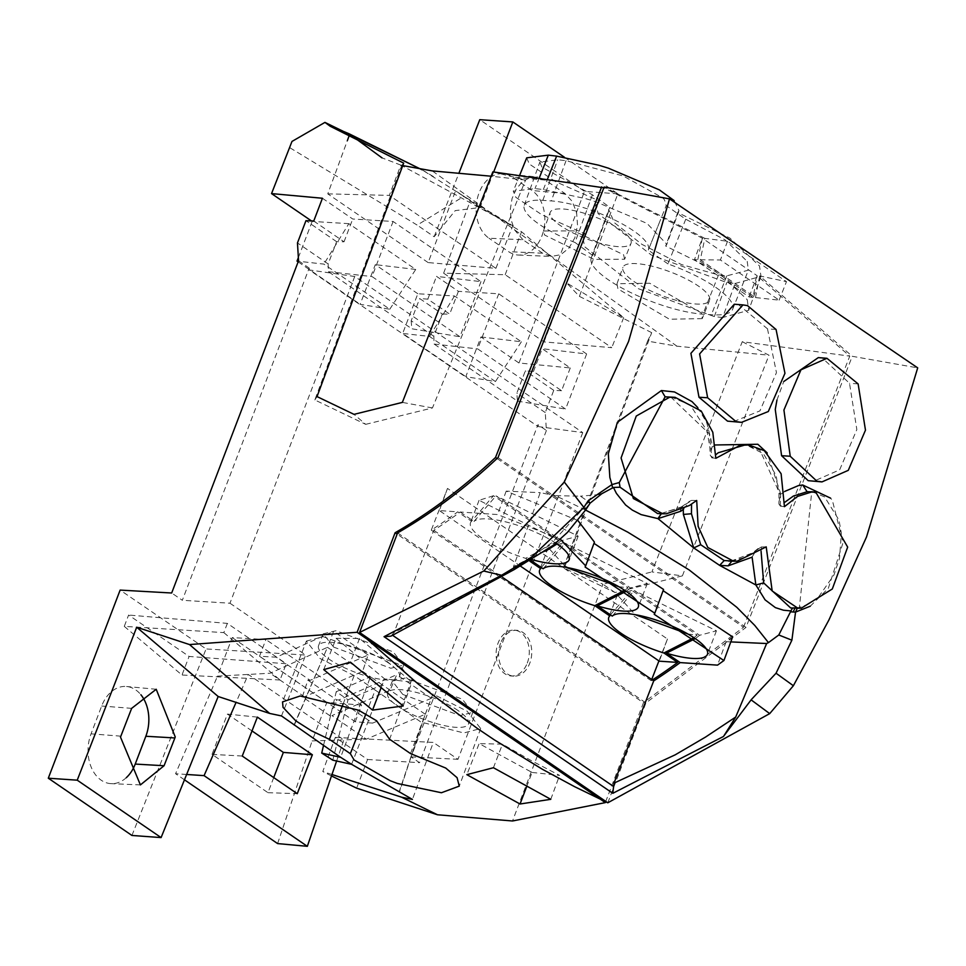 <?xml version="1.0" encoding="UTF-8"?>
<svg xmlns="http://www.w3.org/2000/svg" width="966" height="966" viewBox="0 0 966 966"><rect width="100%" height="100%" fill="white"/><g stroke="black" fill="none" stroke-linecap="round" stroke-linejoin="round"><path stroke-width="0.72" stroke-dasharray="4.83 3.62" d="M696.571 500.497L691.608 500.388L691.547 504.035M766.207 546.865L761.075 546.985L747.056 556.851L731.974 560.98L728.436 561.005M680.704 510.374L681.392 506.933L691.91 500.376M682.648 506.727L661.263 513.55M683.626 508.997L689.736 501.197L691.608 500.388M660.599 513.683L681.392 506.945M666.371 513.767L657.689 513.562M585.577 510.06L555.51 495.691L580.421 496.15L586.265 500.159L587.171 502.272L590.081 503.177M601.19 494.037L599.946 494.435M599.524 494.568L580.421 496.162M752.079 557.032L755.98 550.717L761.075 546.998M750.799 557.648L752.091 556.73M730.984 561.125L752.659 552.866L758.358 548.302M761.063 551.163L761.558 546.877M792.494 608.097L790.731 607.916M801.225 608.182L794.933 607.916L799.365 607.529L811.754 491.779M711.857 457.872L715.794 458.307M670.682 396.929L709.346 433.891L711.857 457.824M784.44 506.679L780.492 506.16L784.766 502.296M670.959 396.954L690.292 405.068L706.967 430.776L709.841 446.944L710.203 455.131L711.93 457.812L715.721 454.793M780.202 505.967L780.649 495.473L759.964 450.289L745.897 444.734M780.48 506.16L778.898 503.974L778.958 494.049L776.169 475.61L763.49 453.718L745.945 444.734M585.408 505.025L582.848 508.913L552.48 542.312L528.813 558.59L513.501 566.68L540.211 492.648L555.51 495.691M730.779 641.907L726.142 641.702L732.639 636.884M577.934 520.541L506.196 491.126L540.211 492.648M593.969 543.351L594.428 542.119M663.099 590.673L663.557 589.441M697.766 407.58L706.738 422.685L711.713 442.488L712.063 447.125L710.203 455.131M797.324 608.206L799.365 607.505M810.269 606.201L828.333 588.282L843.089 542.59L832.39 500.521L830.603 498.154M785.406 490.97L780.854 494.218L778.825 502.163M780.854 494.218L767.149 452.849M715.142 444.976L712.063 447.125M767.487 328.838L776.459 372.622L759.928 410.888L732.904 421.876M776.072 329.478L767.487 328.826L738.821 304.906L734.305 304.218M818.299 357.613L822.621 358.301L849.512 383.285L856.842 429.568L839.659 469.838L813.324 481.406M776.954 400.045L783.74 381.534M726.142 641.702L717.521 665.139M524.357 562.2L531.143 557.479M513.501 566.68L513.84 569.795M506.196 491.126L497.575 514.552L460.227 512.016A432.188 275.853 124.4 0 1 433.77 530.31L394.019 632.549L390.916 636.135M593.824 543.303L585.094 567.006M560.377 539.209L497.575 514.552M662.954 590.624L654.223 614.328M497.997 457.618L746.006 627.405L852.266 356.297L917.7 367.877M607.795 802.794L645.928 702.934L746.006 627.405M727.531 241.271L720.419 259.975L779.127 300.16L755.497 297.564L700.302 259.769L704.83 238.373L727.531 241.271L786.481 281.637L759.687 275.926L852.266 356.297M704.83 238.373L604.161 187.054M397.594 532.918L645.928 702.934M460.227 512.016L474.004 521.447L495.981 495.884L561.367 540.634L578.163 536.142L495.981 495.884M531.119 560.546L528.136 558.505L545.621 551.151M557.008 543.979L561.367 540.634M543.146 568.781L565.122 543.206L630.496 587.968L647.292 583.476L565.122 543.206M626.137 591.313L630.496 587.968M612.275 616.103L634.251 590.54L699.625 635.29L716.422 630.798L634.251 590.54M695.266 638.635L699.625 635.29M433.77 530.31L502.646 577.463M555.836 543.182A51.488 13.947 -159.1 0 0 488.361 518.947A51.488 13.947 -159.1 0 0 474.004 521.447M528.136 558.505A51.488 13.947 -159.1 0 0 532.459 559.761M500.581 643.235A22.979 16.555 93.9 0 0 513.61 676.14A22.979 16.555 93.9 0 0 529.766 663.219A22.979 16.555 93.9 0 0 516.725 630.303A22.979 16.555 93.9 0 0 500.581 643.235M755.497 297.564L759.687 275.926M779.127 300.16L786.481 281.637M700.302 259.769L720.419 259.975M527.291 663.05A22.979 16.555 93.9 0 0 514.25 630.134A22.979 16.555 93.9 0 0 498.094 643.066A22.979 16.555 93.9 0 0 511.135 675.971A22.979 16.555 93.9 0 0 527.291 663.05M605.634 801.804L643.453 702.765L397.123 534.138M497.055 458.5L743.518 627.236L643.453 702.765M658.933 660.925L667.458 639.009L447.5 488.422L431.283 530.141A432.188 275.853 124.4 0 0 457.751 511.847L471.529 521.278L493.505 495.715L558.879 540.465L525.661 558.336L529.911 561.246M541.286 567.501L562.647 543.037L628.021 587.799L624.736 590.347M610.415 614.823L631.776 590.371L697.15 635.121L693.854 637.681M652.388 679.979A432.188 275.853 124.4 0 1 651.241 680.716L651.712 679.509M431.283 530.141L651.241 680.716M447.5 488.422L439.349 510.591L457.751 511.847M520.71 566.293L439.349 510.591M667.458 639.009L659.295 661.167M631.776 590.371L617.346 594.971L635.23 614.678M687.889 633.998L697.15 635.121M562.647 543.037L548.217 547.637L566.112 567.356M618.759 586.676L628.021 587.799M471.529 521.278A51.488 13.947 -159.1 0 0 470.49 522.799A51.488 13.947 -159.1 0 0 525.661 558.336M493.505 495.715L479.076 500.316L558.879 540.465M743.518 627.236L849.778 356.128L757.199 275.757L749.109 296.948M753.021 297.395L749.109 296.96L694.494 259.564L697.814 259.6L753.021 297.395L757.199 275.757L702.342 238.204L603.991 187.815M697.814 259.6L702.342 238.204L694.494 259.564M742.25 341.71L769.008 355.222L676.937 346.19L647.594 341.107L563.468 567.766L615.028 592.52L682.394 575.857L651.905 571.92L742.25 341.71L849.778 356.128M492.853 171.876L525.589 180.062L491.151 176.21M747.249 299.738L748.735 310.279L722.628 317.536L735.102 283.485L726.806 282.555L651.35 255.036L598.063 213.607L596.155 204.394L582.812 237.515L585.807 234.243L542.035 214.863L515.856 197.33L513.272 191.208L535.019 188.599L543.327 189.553L585.807 198.682L595.539 201.64L647.003 223.4L666.83 244.326L665.683 246.04L717.798 271.712L747.249 299.738M722.628 317.536L714.321 316.594L638.357 288.689L584.732 246.801L582.812 237.515M526.712 157.832L529.247 163.979L555.426 181.596L599.367 201L596.155 204.394M735.102 283.485L760.979 276.361L759.481 265.964L729.861 238.047L677.685 212.532L678.977 210.673L674.183 200.626M747.213 261.412L748.396 270.19L726.843 275.829L718.535 274.899L681.477 264.563L641.907 244.35L614.4 222.699L608.701 209.634L610.005 207.461L592.399 194.806L541.89 167.106L539.861 162.107L557.72 159.74L566.04 160.694L623.094 175.933L662.809 197.921L664.451 199.793L666.226 205.589L685.739 219.222L725.116 239.87L747.213 261.412M685.739 219.222L667.977 263.911A71.11 19.26 20.9 0 1 731.081 301.585A71.11 19.26 20.9 0 1 732.651 309.277A71.11 19.26 20.9 0 1 711.374 314.747L702.922 314.167A71.11 19.26 20.9 0 1 627.9 291.164A71.11 19.26 20.9 0 1 591.24 257.958A71.11 19.26 20.9 0 1 592.412 256.075L609.703 207.956M592.399 194.806L575.011 242.478A61.836 16.748 20.9 0 1 525.697 211.796A61.836 16.748 20.9 0 1 524.272 205.263A61.836 16.748 20.9 0 1 542.832 200.348L551.296 200.928A61.836 16.748 20.9 0 1 645.481 241.174A61.836 16.748 20.9 0 1 646.991 243.263A61.836 16.748 20.9 0 1 648.355 249.953A61.836 16.748 20.9 0 1 648.307 250.073L666.226 205.589M667.977 263.923L648.295 250.097L657.109 228.218M575.011 242.478L592.762 255.495L592.412 256.075M600.393 243.36A43.289 11.725 20.9 0 1 551.163 217.012A43.289 11.725 20.9 0 1 550.161 212.435A43.289 11.725 20.9 0 1 580.844 212.279A43.289 11.725 20.9 0 1 630.073 238.638A43.289 11.725 20.9 0 1 631.04 243.311A43.289 11.725 20.9 0 1 600.393 243.36M676.731 300.474A46.38 12.57 20.9 0 1 623.976 272.243A46.38 12.57 20.9 0 1 622.913 267.341A46.38 12.57 20.9 0 1 655.781 267.171A46.38 12.57 20.9 0 1 708.537 295.403A46.38 12.57 20.9 0 1 709.563 300.426A46.38 12.57 20.9 0 1 676.731 300.474M702.234 318.623L669.438 319.215L617.938 288.894L616.984 283.75L649.756 283.243L701.473 312.996L702.234 318.623L709.563 300.426M624.628 259.214L623.601 254.758L573.876 230.886L543.46 230.983L544.631 235.028L594.15 259.407L624.628 259.214L631.04 243.311M585.807 234.243L599.367 201M677.685 212.532L665.683 246.04M402.725 165.693L401.771 165.415L314.831 399.948L365.703 424.34L354.015 414.354M365.703 424.34L432.454 407.954L525.589 180.062M682.394 575.857L769.008 355.222M615.028 592.52L602.917 584.237L651.905 571.92M563.468 567.766L565.086 565.991L602.917 584.237L512.511 820.979M565.086 565.991L651.688 332.654L647.594 341.107M651.688 332.654L579.395 296.369L566.583 282.857L623.674 317.657L521.531 231.755L473.123 202.993L463.885 196.303L417.215 225.114L289.208 147.339M458.995 193.369L512.789 225.766L400.842 165.101L389.322 195.398L495.884 268.355L428.143 262.583L455.614 190.737L466.01 198.03M400.842 165.101L382.017 157.869M403.679 163.121L401.771 165.415M428.143 262.583L327.776 193.864L347.362 140.601M327.776 193.864L389.322 195.398M463.897 196.291L421.985 169.762M495.884 268.355L512.789 225.766M493.686 171.972L480.066 207.545L455.203 210.624L434.145 236.767L417.215 225.114M480.066 207.545L463.861 196.279M443.648 273.185L544.015 341.904L611.756 347.675L505.182 274.718L443.648 273.185L470.273 200.759L472.664 202.534L469.367 200.373M434.145 236.767L458.947 173.107M505.182 274.718L521.531 231.755M623.674 317.657L611.756 347.675M544.015 341.904L566.583 282.857M564.373 157.216L617.842 193.828L579.395 296.369M522.944 239.749L514.6 229.956L511.195 220.188L510.326 209.296L512.077 198.477L516.267 188.925L522.437 181.68L529.887 177.563L537.808 177.007L544.655 179.64A33.17 23.896 -86.1 0 1 545.331 180.087L564.965 193.526L572.174 201.314L576.581 212.472L577.523 225.271L574.842 237.793L568.95 248.105L560.763 254.662L551.501 256.449L543.254 253.635A33.158 23.896 -86.1 0 1 542.59 253.201L522.944 239.749L489.001 238.228A34.003 24.5 -86.1 0 1 477.252 198.948A34.003 24.5 -86.1 0 1 503.431 173.747A34.003 24.5 -86.1 0 1 511.666 176.609A34.003 24.5 -86.1 0 1 512.354 177.068L532 190.507A34.003 24.5 -86.1 0 1 543.882 229.184A34.003 24.5 -86.1 0 1 518.452 255.048A34.003 24.5 -86.1 0 1 509.324 252.126A34.003 24.5 -86.1 0 1 508.635 251.667L489.001 238.228M518.452 255.048L551.501 256.449M503.431 173.747L537.808 177.007M617.842 193.828L584.515 191.389L479.776 119.687M322.427 198.259L352.735 219.004L393.09 221.48L480.971 281.649L436.511 276.361L458.391 291.334L498.734 293.809L586.628 353.979L542.168 348.69L570.278 367.937L518.984 362.999L480.959 336.965L465.805 376.655L495.437 381.558L429.52 336.434L402.677 333.439L465.805 376.655M480.959 336.965L521.386 341.771L454.515 295.994L417.831 293.749L402.677 333.439M417.831 293.749L375.303 264.636L360.149 304.326L389.781 309.229L323.864 264.104L298.373 261.255M298.132 261.871L360.149 304.326M298.361 257.608L312.175 221.419L311.475 220.936M518.984 362.999L584.515 191.389M389.781 309.229L415.73 269.442L348.859 223.665L323.864 264.104M348.859 223.665L312.175 221.419M415.73 269.442L375.303 264.636M454.515 295.994L429.52 336.434M521.386 341.771L495.437 381.558M480.971 281.649L459.937 336.748L372.043 276.578L393.09 221.48M458.391 291.334L449.697 314.119L427.817 299.134L436.511 276.361M570.278 367.937L561.584 390.723L533.474 371.475L525.335 370.872L516.834 393.114L517.474 401.119L434.12 344.053L433.806 336.265L442.295 314.022L419.679 298.542L427.817 299.134M442.295 314.022L449.697 314.119M586.628 353.979L565.593 409.077L477.699 348.907L498.734 293.809M533.474 371.475L542.168 348.69M517.474 401.119L565.593 409.077M434.12 344.053L477.699 348.907M433.806 336.265L411.178 320.772L419.679 298.542M411.178 320.772L411.83 328.79L459.937 336.748M313.733 221.033L344.041 241.79L336.639 241.693L328.15 263.935L328.464 271.724L411.83 328.79M328.464 271.724L372.043 276.578M344.041 241.79L352.735 219.004M538.062 426.549L582.74 432.599L354.727 276.505L309.313 269.949L538.062 426.549L537.953 424.69L546.406 430.474L545.259 412.567L553.76 390.324L561.584 390.723M553.76 390.324L525.335 370.872M545.259 412.567L516.834 393.114M328.15 263.935L297.468 242.925M336.639 241.693L305.956 220.683M314.831 399.948L317.029 396.591M432.454 407.954L402.351 402.399M309.313 269.949L309.192 268.077L182.333 600.284L171.682 593.003M298.554 260.784L309.192 268.077M546.406 430.474L419.546 762.681L411.093 756.897L537.953 424.69M331.471 775.964L322.789 771.52L335.299 737.396L367.575 759.493L356.635 788.147M367.575 759.493L419.546 762.681M331.978 774.515L322.789 771.52M131.931 835.457L206.084 648.935L120.134 590.093M227.348 623.384L223.822 632.609L124.276 626.366L128.599 615.04L189.094 656.445L286.262 663.727L227.348 623.384L128.599 615.04M124.276 626.366L181.994 675.029L189.094 656.445M126.268 777.702A34.764 25.044 -86.1 0 1 111.235 783.655A34.764 25.044 -86.1 0 1 90.695 734.824A34.764 25.044 -86.1 0 1 91.058 733.834L101.672 706.025A34.764 25.044 -86.1 0 1 126.57 686.5A34.764 25.044 -86.1 0 1 140.879 694.723M223.822 632.609L280.043 680.004L286.262 663.727M280.043 680.004L181.994 675.029M335.299 737.396L433.311 742.419L412.422 799.413M582.74 432.599L457.981 759.312L433.311 742.419M457.981 759.312L411.093 756.897M354.727 276.505L229.968 603.219L182.333 600.284M229.968 603.219L305.691 655.057L206.084 648.935M281.492 715.939L305.691 655.057M526.639 786.698L532.073 772.45L479.148 743.603L466.844 774.66M532.073 772.45L559.555 775.384L530.829 760.375L502.465 744.182L479.148 743.603M550.789 799.317L559.555 775.384M493.433 767.728L502.465 744.182M323.731 669.607L336.12 638.309L384.504 678.82L380.93 688.203M336.12 638.309L359.533 638.454L411.927 682.201L384.504 678.82M403.208 705.965L411.927 682.201M359.533 638.454L350.441 662.157M365.909 713.91L375.243 690.086L420.935 722.061L463.789 732.952L480.67 728.521L467.049 711.157L432.913 694.011L410.538 753.589M375.243 690.086L354.136 675.632L320 658.474L306.403 641.05L282.543 701.884M306.403 641.05L323.26 636.691L397.92 663.835L411.806 679.557L432.913 694.011M388.9 663.195A43.289 11.725 -159.1 0 0 331.471 642.33A43.289 11.725 -159.1 0 0 318.538 645.686A43.289 11.725 -159.1 0 0 329.02 659.114A43.289 11.725 -159.1 0 0 386.448 679.979A43.289 11.725 -159.1 0 0 399.405 676.574A43.289 11.725 -159.1 0 0 388.9 663.195M458.029 710.517A43.289 11.725 -159.1 0 0 400.588 689.664A43.289 11.725 -159.1 0 0 387.656 693.008A43.289 11.725 -159.1 0 0 398.149 706.448A43.289 11.725 -159.1 0 0 455.578 727.301A43.289 11.725 -159.1 0 0 468.534 723.896A43.289 11.725 -159.1 0 0 458.029 710.517M402.81 694.433L392.317 681.151L405.128 678.035L462.279 699.179L472.797 712.401L459.961 715.577L402.81 694.433M333.681 647.111L323.187 633.829L335.999 630.713L393.15 651.857L403.667 665.079L390.844 668.255L333.681 647.111M332.811 760.17L348.001 699.782L336.228 691.716L323.417 745.897M351.6 764.311L382.246 684.822L370.461 676.755L340.648 757.332M348.001 699.782L382.246 684.822L425.245 714.26L399.332 792.301M336.228 691.716L370.461 676.755L327.462 647.317L333.56 631.366L276.361 657.206L259.528 656.228L265.904 639.54L232.226 637.596L217.507 676.14L270.082 673.242L327.462 647.317L294.268 725.297M399.055 792.156L425.245 714.26L366.343 739.147L331.954 715.601L390.107 690.195L396.785 674.654L338.837 699.976L336.639 699.855L329.925 715.721L331.954 715.601M293.966 725.261L327.462 647.317M329.925 715.721L302.358 696.848L307.864 680.149L336.639 699.855M307.864 680.149L310.171 680.342L276.361 657.206M302.358 696.848L304.459 696.788L362.612 671.382L368.106 655.02L310.171 680.342M425.245 714.26L431.343 698.309L396.785 674.654M431.343 698.309L372.635 723.111L338.837 699.976M372.635 723.111L355.259 721.759L259.528 656.228M355.259 721.759L361.622 705.071L265.904 639.54M368.106 655.02L333.56 631.366M304.459 696.788L270.082 673.242M336.579 761.099L343.86 739.884L366.343 739.147M361.622 705.071L326.858 702.367L312.139 740.922L343.86 739.884L248.274 674.449L236.066 702.391M277.604 843.584L312.139 740.922M186.631 774.466L175.571 773.718L217.507 676.14M184.47 779.816L175.571 773.718M326.858 702.367L232.226 637.596M273.728 777.594L267.968 792.675L212.025 754.374L227.408 714.091L257.379 717.122M212.025 754.374L242.249 756.04M267.968 792.675L297.25 793.69M252.005 730.936L227.408 714.091M737.094 561.198L730.936 561.017M660.551 513.683L661.432 513.55M585.722 509.843L582.848 508.913M513.381 567.984L498.673 578.03L394.019 632.549M858.134 383.925L849.525 383.273M676.937 346.19L432.273 170.897M714.321 316.594L726.794 282.555M718.535 274.899L702.922 314.167M726.843 275.829L711.374 314.747M542.832 200.348L557.72 159.74M566.04 160.694L551.296 200.928M539.402 177.587L535.019 188.599M543.327 189.553L547.637 178.71M545.331 180.087L512.354 177.068M564.965 193.526L532 190.507M542.59 253.201L508.635 251.667M131.654 708.356L101.672 706.025M120.859 736.152L91.058 733.834M411.806 679.557L389.588 739.244M343.099 704.045L354.136 675.632M681.392 506.933L689.736 501.197M657.544 513.562L661.191 513.55M790.599 607.88L793.086 607.916M812.37 491.839L824.614 496.935L839.007 520.094L841.362 533.341L839.514 558.445L833.948 575.011L818.842 596.59L807.636 604.523L798.701 607.554L794.933 607.904M716.434 630.798L707.438 654.356M578.175 536.142L569.179 559.7M647.305 583.476L638.309 607.034M514.25 630.134L516.725 630.303M511.135 675.971L513.61 676.14M617.346 594.971L608.761 617.455M548.217 547.637L539.632 570.133M479.076 500.316L470.49 522.799M616.984 283.75L622.913 267.341M543.46 230.983L550.161 212.435M591.24 257.958L608.701 209.622M592.762 255.495L610.005 207.461M524.272 205.263L539.861 162.107M648.355 249.953L660.37 220.139M732.651 309.277L748.396 270.19M519.768 175.051L513.272 191.208M678.977 210.673L666.83 244.326M760.979 276.361L748.722 310.279M422.033 169.774L434.374 177.164M156.214 689.265L126.57 686.5M140.408 784.911L111.235 783.655M392.317 681.151L387.656 693.008M472.797 712.401L468.534 723.896M323.187 633.829L318.538 645.686M403.667 665.079L399.405 676.574M480.67 728.521L459.321 785.986"/><path stroke-width="1.45" d="M691.547 504.035L691.451 513.755L683.385 514.419L683.288 509.65M731.685 560.98L724.21 560.558L700.676 544.703L691.451 513.755M696.703 500.509L698.14 526.373L707.8 547.468L733.592 561.234L737.094 561.198L766.207 546.865L772.184 590.987L797.904 608.218L801.237 608.182M801.237 608.206L832.294 588.994L847.677 547.106L815.787 492.165L811.235 492.092L797.397 496.476L784.44 506.679L781.12 473.738L764.287 450.663L748.783 444.976L740.101 445.326L715.818 458.307L712.799 432.237L701.219 411.045L675.113 397.352L669.631 397.231L636.256 416.044L621.078 457.981L633.358 498.553L662.797 513.767L666.371 513.779L689.495 505.46L696.571 500.497M750.799 557.648L728.123 565.835L719.634 565.376L693.757 547.927L658.003 518.633L680.933 511.195L683.626 508.997M683.385 514.419L693.757 547.927L700.676 544.703M793.207 611.997L790.502 611.816L778.789 634.988L791.891 640.192L795.549 612.094L793.207 611.997L795.054 607.916L792.494 608.097L790.9 610.935L783.462 610.21L775.396 607.626L765.072 599.85L755.871 584.973L719.622 565.376L724.21 560.57M658.003 518.633L661.505 513.55M680.933 511.195L680.704 510.374M662.785 513.779L657.544 513.55L620.039 487.202L619.278 482.541L665.127 396.797L669.631 397.219M778.789 634.988L768.453 642.619L754.796 625.461L736.78 607.276L689.144 569.928L627.84 532.194L585.577 510.06M657.991 518.633L641.122 514.612L632.319 510.096L625.618 504.989L616.405 493.372L613.458 487.456L601.19 494.037M599.946 494.435L601.782 493.735L590.081 503.177L585.722 509.843L564.277 482.01L483.773 571.027L501.595 575.265L384.057 636.691L612.806 793.303L613.978 783.124L653.716 680.885A432.188 275.853 124.4 0 0 680.185 662.591L717.521 665.139L723.92 660.527L654.223 614.328L654.803 613.205L585.094 567.006L585.674 565.883L560.377 539.209M790.502 611.804L790.876 610.935M761.063 551.163L763.659 582.872L755.871 584.973L752.079 557.032M797.904 608.23L790.599 607.904L763.647 582.884M665.2 396.809L675.137 397.34M811.235 492.092L807.105 491.706L812.37 491.839M793.412 496.029L807.105 491.73L802.698 484.98L830.603 498.154M784.766 502.296L793.424 496.029M715.721 454.793L718.257 452.752M745.897 444.734L718.245 452.74M612.577 488.047L611.949 484.582L619.266 482.553M590.093 503.153L588.125 500.859L611.949 484.582L609.848 477.445L608.326 453.694L617.359 422.335L661.408 390.542L665.127 396.821M620.027 487.214L613.458 487.456M612.818 793.303L723.437 736.503L751.367 699.541L776.048 673.217L793.376 685.727L828.925 619.955L866.526 536.951L917.7 367.877L669.498 198.875L604.161 187.054L497.997 457.618A432.188 275.853 -55.6 0 1 397.594 532.918L359.581 632.452L607.795 802.794L769.709 713.62L793.376 685.727M723.57 736.346L735.694 717.062L766.642 643.525L730.779 641.907M768.453 642.619L766.642 643.525M791.891 640.192L776.048 673.217M792.494 608.097L793.195 607.94L792.494 608.097M587.183 502.284L585.408 505.025M585.674 565.883L594.428 542.119L577.934 520.541M654.803 613.205L663.557 589.441L593.969 543.351M732.639 636.884L663.099 590.673M661.408 390.542L674.497 391.955L692.03 401.615L697.766 407.58M810.269 606.201L795.549 612.094L797.324 608.206M784.682 491.44L798.52 485.56M798.52 485.572L802.698 484.98M767.149 452.849L757.827 444.263L715.142 444.976M588.125 500.859L583.742 507.548L531.143 557.479M669.498 198.875L628.576 341.445L564.277 482.01M727.531 421.14L698.998 397.243L690.907 353.327L734.305 304.218L742.975 304.906L699.601 353.93L707.643 397.763L736.02 421.599L741.477 422.359L727.531 421.14M783.74 381.534L818.299 357.613L826.968 358.301L858.134 383.937L865.476 430.148L848.281 470.345L821.981 481.901L808.192 480.67L781.591 455.698L775.263 409.463L776.954 400.045M751.125 699.867L769.709 713.62M613.978 783.124L675.186 754.844L705.615 737.022L735.681 717.05M483.773 571.027L359.581 632.452M585.722 509.843L567.428 532.399L553.325 545.271L513.84 569.795L524.357 562.2M531.155 557.491L501.595 575.265M741.477 422.359L768.308 411.516L784.96 373.299L776.06 329.491L747.467 305.606L742.975 304.906M821.981 481.901L816.85 481.153L790.2 456.23L781.566 455.71M826.968 358.301L800.935 369.833L783.921 410.031L790.224 456.218M545.621 551.151L557.008 543.979M531.119 560.546L543.146 568.781A51.488 13.947 -159.1 0 1 557.503 566.281A51.488 13.947 -159.1 0 1 611.925 582.993A51.488 13.947 -159.1 0 1 638.309 607.034A51.488 13.947 -159.1 0 1 622.913 611.055A51.488 13.947 -159.1 0 1 597.278 605.839L626.137 591.313M597.278 605.839L612.275 616.103A51.488 13.947 -159.1 0 1 626.632 613.603A51.488 13.947 -159.1 0 1 681.042 630.315A51.488 13.947 -159.1 0 1 707.438 654.356A51.488 13.947 -159.1 0 1 692.042 658.389A51.488 13.947 -159.1 0 1 666.407 653.161L695.266 638.635M666.407 653.161L680.185 662.591M502.646 577.463L653.716 680.885M532.459 559.761A51.488 13.947 -159.1 0 0 553.784 563.733A51.488 13.947 -159.1 0 0 569.179 559.7A51.488 13.947 -159.1 0 0 555.836 543.182M384.057 636.703L390.916 636.135L513.827 569.783M397.123 534.138L395.106 532.749L357.106 632.283L605.32 802.625L605.634 801.804M497.055 458.5L495.522 457.449A432.188 275.853 124.4 0 1 395.106 532.749M529.911 561.246L540.67 568.612L541.286 567.501M540.67 568.612A51.488 13.947 -159.1 0 0 539.632 570.133A51.488 13.947 -159.1 0 0 594.802 605.67L624.736 590.347M594.802 605.67L609.788 615.934L610.415 614.823M609.788 615.934A51.488 13.947 -159.1 0 0 608.761 617.455A51.488 13.947 -159.1 0 0 663.932 652.992L693.854 637.681M663.932 652.992L677.709 662.422A432.188 275.853 124.4 0 1 652.388 679.979M677.709 662.422L659.295 661.167L520.71 566.293M651.712 679.509L658.933 660.925M635.23 614.678L687.889 633.998M566.112 567.356L618.759 586.676M603.991 187.815L492.853 171.876L402.351 402.399L354.015 414.354L317.029 396.591L403.679 163.121L330.287 126.304L324.95 122.392L291.986 141.434L271.543 193.598L322.427 198.259L313.733 221.033L305.956 220.683L297.468 242.925L298.554 260.784L171.682 593.003L120.134 590.093L48.3 778.21L77.232 780.178L136.701 627.224L218.171 696.51L161.093 837.582L77.232 780.178M495.522 457.449L601.673 186.885M491.151 176.21L432.273 170.897L401.771 165.415M674.183 200.626L659.343 189.867L608.411 168.181L598.727 165.21L556.621 156.118L548.314 155.152L526.712 157.832L519.768 175.051M382.017 157.869L349.124 133.791L421.985 169.762M347.362 140.601L349.656 134.346M458.947 173.107L479.776 119.687L512.837 121.933L493.686 171.972M512.837 121.933L564.373 157.216M298.373 261.255L297.021 261.11L298.132 261.871M297.021 261.11L298.361 257.608M311.475 220.936L271.543 193.598M329.732 125.737L349.137 133.779M331.471 775.964L356.635 788.147L437.477 814.773L512.511 820.979L605.32 802.625M437.477 814.773L401.602 797.204L331.978 774.515M357.082 632.283L189.517 644.563L136.701 627.224M161.093 837.582L131.931 835.457L48.3 778.21M175.244 736.973L156.214 689.265L131.654 708.356L120.859 736.152A34.027 24.512 -86.1 0 0 120.496 737.118L140.408 784.911L164.075 765.736L135.216 764.07A34.764 25.044 -86.1 0 1 126.268 777.702M135.216 764.07L145.842 736.261A34.764 25.044 -86.1 0 0 146.204 735.271A34.764 25.044 -86.1 0 0 140.879 694.723M164.075 765.736L174.882 737.952L145.842 736.261M175.232 736.973A34.015 24.512 -86.1 0 1 174.882 737.952M189.517 644.563L269.659 713.427L218.171 696.51M323.417 745.897L321.726 753.082L332.811 760.17L351.6 764.311L412.422 799.413L401.602 797.204M321.726 753.082L340.648 757.332L281.492 715.939L269.659 713.427M445.724 768.042L457.063 777.654L459.273 786.119L441.414 792.748L397.449 783.474L390.143 780.685L354.172 760.037L350.344 753.673L329.394 739.34L311.197 730.646L295.765 720.817L283.026 707.353L282.543 701.884L300.148 695.991L358.519 710.167L376.595 720.733L389.588 739.244L410.538 753.589L445.712 768.042M350.441 662.157L323.731 669.607L372.562 710.119L403.208 705.965L350.441 662.157M520.034 804.002L466.844 774.66L493.433 767.728L550.789 799.317L520.034 804.002L526.639 786.698M380.93 688.203L372.562 710.119M184.47 779.816L277.604 843.584L307.333 846.313L336.579 761.099M307.333 846.313L204.08 775.638L186.631 774.466M204.08 775.638L236.066 702.391M312.368 754.772L257.379 717.122L242.249 756.04L297.25 793.69L312.368 754.772L283.352 752.393L273.728 777.594M283.352 752.393L252.005 730.936M728.123 565.835L731.974 560.98M657.918 518.633L661.432 513.55M361.163 633.95L418.387 684.182L477.059 728.219L494.435 739.932M494.447 739.932L542.518 769.347L574.492 786.626L607.795 802.794M707.643 397.763L698.998 397.243M392.812 635.447L613.338 786.324M548.314 155.152L539.402 177.587M547.637 178.71L556.621 156.118M349.523 134.202L330.287 126.304M340.648 757.332L351.6 764.311M329.394 739.34L343.099 704.045M350.344 753.673L365.909 713.91M728.485 561.017L733.592 561.234M815.787 492.153L811.633 491.766M748.795 444.964L744.424 444.553M657.544 513.562L658.365 513.586M794.933 607.904L793.086 607.94M732.675 636.763L723.932 660.527M324.95 122.392L422.033 169.774"/></g></svg>
